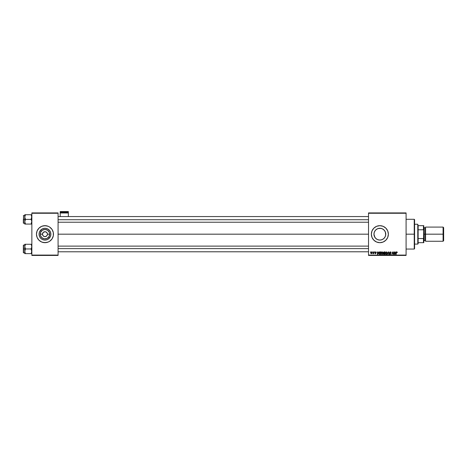 <?xml version="1.0" encoding="UTF-8"?>
<svg xmlns="http://www.w3.org/2000/svg" width="467" height="467" viewBox="0 0 467 467"><rect width="100%" height="100%" fill="white"/><g stroke="black" fill="none" stroke-linecap="round" stroke-linejoin="round"><path stroke-width="0.7" d="M44.482 236.606L42.906 235.555L44.021 236.465L42.906 235.555L42.485 234.177A2.481 2.481 0 0 0 44.966 236.652A2.481 2.481 0 0 0 47.447 234.177L49.671 234.177A4.705 4.705 0 0 1 44.966 238.882A4.705 4.705 0 0 1 40.261 234.177L42.485 234.177L43.215 232.42L45.293 231.714L43.589 232.111M45.918 236.465L47.26 235.123L46.344 236.238L44.645 236.635L45.293 236.635M39.607 231.696A5.902 5.902 0 0 1 44.966 228.27L47.225 228.719L49.14 229.998L50.424 231.912L50.874 234.177A5.902 5.902 0 0 1 44.966 240.079A5.902 5.902 0 0 1 39.065 234.177L39.514 231.912L40.792 229.998L42.707 228.719L44.966 228.27A5.902 5.902 0 0 1 48.247 229.262L47.225 228.719M52.829 237.423A8.505 8.505 0 0 0 53.308 235.835L53.308 232.513L52.041 229.449L49.695 227.102L48.224 226.314L44.966 225.672A8.505 8.505 0 0 0 36.835 231.696A8.505 8.505 0 0 1 44.966 225.672L41.715 226.314L38.954 228.159L37.109 230.92L36.461 234.177L37.109 237.429L38.954 240.19L41.715 242.034L44.966 242.682A8.505 8.505 0 0 1 36.835 236.652A8.505 8.505 0 0 0 44.966 242.682L48.224 242.034L49.695 241.246L52.041 238.9L53.308 235.835A8.505 8.505 0 0 0 53.471 234.177A8.505 8.505 0 0 1 44.966 242.682A8.505 8.505 0 0 1 36.461 234.177A8.505 8.505 0 0 0 37.109 237.423M47.401 233.693L46.723 232.42L45.451 231.743L47.033 232.794L47.447 234.177A2.481 2.481 0 0 1 44.966 236.652A2.481 2.481 0 0 1 42.485 234.177A2.481 2.481 0 0 1 44.966 231.696A2.481 2.481 0 0 1 47.447 234.177L47.26 235.123M37.109 237.434A8.505 8.505 0 0 0 52.824 237.434M385.695 233.29L385.765 234.177A5.902 5.902 0 0 1 379.864 240.079A5.902 5.902 0 0 1 373.956 234.177L374.406 236.43M383.004 239.174L384.3 238.065M380.897 239.985L381.364 239.886M377.511 239.589L377.978 239.769M374.4 236.419L374.913 237.399L373.956 234.177L374.4 231.93M384.586 241.246L385.876 240.19L387.721 237.429L388.369 234.177L387.721 230.92L385.876 228.159L383.115 226.314L379.864 225.672L376.606 226.314L373.845 228.159L372.001 230.92L371.358 234.177L372.001 237.429L373.845 240.19L376.606 242.034L379.864 242.682L383.115 242.034L385.876 240.19A8.505 8.505 0 0 0 388.369 234.177A8.505 8.505 0 0 1 379.864 242.682A8.505 8.505 0 0 1 371.358 234.177A8.505 8.505 0 0 0 372.001 237.423M372.006 237.434A8.505 8.505 0 0 0 385.87 240.19M58.077 234.177L368.521 234.177L58.077 234.177M374.067 233.033L373.956 234.177A5.902 5.902 0 0 1 379.864 228.27A5.902 5.902 0 0 1 385.765 234.177L385.316 236.436L384.037 238.351L382.123 239.629L379.864 240.079L377.599 239.629L375.684 238.351L374.406 236.436L373.956 234.177L374.406 231.912L375.684 229.998L377.599 228.719L379.864 228.27L382.123 228.719L384.037 229.998L385.316 231.912L385.695 235.059M376.513 239.034L376.098 238.725M377.412 239.548L377.003 239.338M379.618 240.073L378.609 239.945M382.87 239.25L382.496 239.46M383.769 238.602L383.477 238.841M385.608 235.526L385.427 236.15M368.521 255.437L406.086 255.437L406.086 255.081L368.521 255.081L368.521 213.267L406.086 213.267L406.086 255.081L406.086 212.911L368.521 212.911L406.086 212.911L406.086 213.267L368.521 213.267L368.521 212.911L368.521 255.081L406.086 255.081L406.086 255.437L368.521 255.437L368.521 255.081L368.521 255.437M374.446 251.894L374.651 252.25L374.446 251.894M372.707 251.894L372.911 252.25L372.707 251.894M382.134 251.859L381.469 252.157L381.066 253.056L381.714 254.387L382.496 254.188L382.969 253.225L382.806 252.25L382.134 251.859L381.054 253.301L381.907 254.404L382.648 254.03L382.987 252.933L382.134 251.859M378.743 251.894L378.439 252.571L377.558 252.571L377.219 251.894L377.558 254.375L379.023 251.894L378.439 252.571L377.558 252.571L377.219 251.894L377.558 254.375L379.023 251.894L377.873 254.375L377.558 254.375L377.476 251.894M384.055 251.894L383.389 252.378L383.652 253.167L383.325 253.949L384.627 254.375L385.047 251.894L384.055 251.894L385.047 251.894L384.055 251.894L383.343 252.665L383.652 253.167L383.308 253.774L383.652 254.334L384.627 254.375L385.047 251.894L384.627 254.375L383.652 254.334L383.308 253.774L383.652 253.167L383.343 252.665L384.055 251.894M387.423 254.375L388.229 251.894L387.143 254.375L388.351 252.25L388.935 254.375L388.556 251.894L387.143 254.375L388.351 252.25L388.935 254.375L388.556 251.894L388.672 254.375M397.289 252.408L396.991 251.894L396.343 252.081L396.127 254.375L396.506 252.308L397.289 252.466L396.781 251.859L396.174 252.554L396.127 254.375L396.425 252.618L396.763 252.151L397.265 252.635L396.763 252.151L395.87 254.375L396.174 252.554L396.781 251.859L397.289 252.408L396.781 251.859L397.289 252.408L396.781 251.859L396.185 252.495M392.63 252.635L392.905 253.441L392.537 252.268L391.93 254.375L392.344 251.894L393.331 253.995L393.681 251.894L393.331 253.995L392.344 251.894L391.93 254.375L392.537 252.268L393.518 254.375L393.938 251.894L393.331 253.995L392.344 251.894L391.93 254.375L392.537 252.268L393.518 254.375L393.938 251.894L393.243 254.375M395.724 251.894L395.421 252.571L394.539 252.571L394.195 251.894L394.533 254.375L396.004 251.894L395.421 252.571L394.539 252.571L394.195 251.894L394.533 254.375L396.004 251.894L394.849 254.375L394.533 254.375L394.457 251.894M390.237 251.859L389.466 252.705L390.476 253.879L389.332 253.762L389.776 254.363L390.447 254.317L390.71 253.511L389.729 252.478L390.289 252.151L391.007 252.7L390.832 252.087L390.237 251.859L389.46 252.589L390.494 253.762L390.062 254.118L389.332 253.634L390.056 254.404L390.751 253.75L389.717 252.565L390.225 252.151L391.007 252.7L390.237 251.859L389.472 252.443M386.256 251.859L385.211 252.933L385.281 253.879L385.841 254.387L386.623 254.188L387.09 253.225L386.904 252.209L386.256 251.859L385.176 253.301L386.034 254.404L386.769 254.03L387.108 252.933L386.256 251.859M375.847 252.221L375.929 252.536L375.561 252.087L375.929 252.536L375.561 252.087L375.929 252.536L375.561 252.087L375.929 252.536L375.561 252.087L375.223 252.361L375.964 253.219L375.421 253.727L374.838 253.184L375.433 253.505L375.678 253.108L374.966 252.384L375.573 251.859L376.168 252.291L375.696 251.871L375.013 252.168L375.702 253.184L375.433 253.505L374.838 253.184L375.252 253.715L375.964 253.219L375.246 252.244L376.186 252.472L375.573 251.859L374.966 252.384L375.678 253.108L375.433 253.505L374.838 253.184L375.421 253.727L375.964 253.219L375.223 252.361L375.561 252.087L376.186 252.507L375.561 252.087L375.223 252.361L375.964 253.219L375.258 253.715M379.84 251.935L379.122 252.735L379.081 253.809L379.496 254.317L380.506 254.375L380.926 251.894L379.794 251.952L379.023 253.359L379.572 254.34L380.506 254.375L380.926 251.894L380.506 254.375L379.887 254.375M372.152 252.775L371.347 253.727L370.745 252.974L371.545 251.859L372.158 252.583L371.259 251.929L370.816 253.377L371.393 253.727L371.977 253.336L372.152 252.449L371.773 251.906M373.705 251.894L372.87 253.663L373.466 253.324L373.658 253.698L373.962 251.894L372.87 253.663L373.466 253.324L373.658 253.698L373.962 251.894L373.396 253.698M370.325 251.894L370.529 252.25L370.325 251.894M385.427 232.198L385.608 232.817M384.948 231.183L385.228 231.72M384.3 230.284L384.65 230.721M383.477 229.507L383.897 229.869M382.502 228.894L383.004 229.174M381.364 228.462L381.988 228.667M377.972 228.579L380.891 228.363M380.751 228.34L379.753 228.27M379.846 228.27L378.603 228.404M378.468 228.439L377.511 228.76M376.093 229.63L376.513 229.315M376.997 229.011L377.406 228.807M375.27 230.465L375.643 230.038M42.906 232.794L42.678 233.226L42.906 232.794M31.855 255.437L58.077 255.437L58.077 255.081L31.855 255.081L31.855 213.267L58.077 213.267L58.077 255.081L58.077 212.911L31.855 212.911L58.077 212.911L58.077 213.267L31.855 213.267L31.855 212.911L31.855 255.081L58.077 255.081L58.077 255.437L31.855 255.437L31.855 255.081L31.855 255.437M43.308 242.519L46.624 242.519M46.624 225.83L43.308 225.83M372.789 229.449L372.001 230.92A8.505 8.505 0 0 0 371.358 234.177A8.505 8.505 0 0 1 379.864 225.672A8.505 8.505 0 0 1 388.369 234.177A8.505 8.505 0 0 0 387.721 230.92M387.715 230.914A8.505 8.505 0 0 0 373.851 228.159M375.135 227.102L373.845 228.159A8.505 8.505 0 0 0 372.006 230.914M386.933 229.449L385.876 228.159M383.115 226.314L382.625 226.127M372.789 238.9L373.845 240.19M376.606 242.034L377.044 242.198M375.608 230.079L375.24 230.5M376.443 229.361L375.807 229.887M382.374 228.83L381.854 228.62L382.374 228.83M384.528 230.558L382.87 229.099M384.166 230.132L383.769 229.746M385.742 234.673L385.538 232.548L384.843 231.007M37.109 230.926A8.505 8.505 0 0 0 36.461 234.171A8.505 8.505 0 0 1 44.966 225.672A8.505 8.505 0 0 1 53.471 234.177A8.505 8.505 0 0 0 52.829 230.926M52.824 230.914A8.505 8.505 0 0 0 37.109 230.914M50.874 234.177L50.424 236.436L49.14 238.351L47.225 239.629L44.966 240.079L42.707 239.629L40.792 238.351L39.514 236.436L39.065 234.177A5.902 5.902 0 0 1 44.966 228.27A5.902 5.902 0 0 1 50.874 234.177M49.876 230.896L48.247 229.268A5.902 5.902 0 0 1 50.325 231.696M41.686 229.268L39.514 231.912M39.514 236.436L40.792 238.351L42.707 239.629M48.247 239.081L50.424 236.436M49.671 234.177L48.883 236.787L46.77 238.52L44.05 238.789L41.639 237.505L40.349 235.094L40.617 232.373L42.351 230.26L44.966 229.466L47.581 230.26L49.315 232.373L49.671 234.177L47.447 234.177A2.481 2.481 0 0 0 44.966 231.696A2.481 2.481 0 0 0 42.485 234.177L40.261 234.177A4.705 4.705 0 0 1 44.966 229.466A4.705 4.705 0 0 1 49.671 234.177M392.665 252.752L392.566 252.39M393.331 253.995L393.412 253.406M394.662 253.482L394.703 253.791M395.275 252.857L394.936 253.599L395.275 252.857L394.574 252.857L395.275 252.857M396.763 252.151L397.008 252.665L396.763 252.151L396.425 252.618M390.686 252.367L390.225 252.151L390.751 252.653L390.225 252.151L389.717 252.565L390.745 253.815M390.225 252.151L389.787 252.781L390.751 253.75L390.056 254.404L389.589 253.61M389.723 252.507L390.751 253.75M389.822 252.822L390.149 253.026M390.739 253.879L390.605 254.182M390.021 254.112L389.595 253.756M390.062 254.118L390.494 253.762L390.062 254.118L390.494 253.762L390.062 254.118L390.494 253.762L389.951 253.283M388.433 252.898L388.351 252.25L388.433 252.898L388.351 252.25L388.141 252.752M386.997 252.378L387.096 252.74M386.769 254.03L385.981 254.404M386.337 254.036L385.97 254.112L386.641 253.744L386.851 252.921L386.191 254.095M385.666 253.96L385.45 253.546M385.672 252.495L386.051 252.186M386.816 253.289L386.641 253.744M386.839 253.167L386.191 252.151L386.839 253.167M386.04 254.118L386.565 253.844L386.04 254.118L385.433 253.33L385.777 254.048M385.433 253.33L386.238 252.151L386.559 252.256L386.238 252.151M386.658 252.349L386.851 252.921M383.991 254.375L383.308 253.774L383.652 253.167L383.343 252.665L383.652 253.167L383.343 252.665L383.652 253.167L383.308 253.774L383.991 254.375L383.652 254.334M384.002 252.198L383.6 252.67L384.049 253.021L383.641 252.875L384.598 253.021L383.6 252.67L384.049 253.021L383.6 252.67L384.002 252.198L383.6 252.67M383.6 253.569L384.125 253.312L383.565 253.762L384.417 254.083L383.646 253.488M383.711 253.412L384.545 253.312L384.417 254.083L384.545 253.312L383.751 253.383M384.738 252.186L384.598 253.021L384.738 252.186L384.253 252.186L384.738 252.186M375.561 252.087L375.223 252.361L375.561 252.087M375.363 252.594L375.964 253.219L375.421 253.727L374.838 253.184M375.521 252.694L375.964 253.219L375.521 252.694L375.964 253.219L375.474 253.727M375.094 253.149L375.433 253.505L375.094 253.149L375.433 253.505L375.094 253.149L375.433 253.505L375.094 253.149L375.433 253.505L375.707 253.254L374.966 252.384L375.573 251.859L376.186 252.472L375.573 251.859M375.433 253.505L375.678 253.108L375.094 252.711M375.678 253.108L375.275 252.84M377.686 253.482L377.599 252.857L377.75 254.101L378.299 252.857L377.727 253.791M377.599 252.857L378.299 252.857L377.599 252.857M379.046 253.663L379.023 253.359M379.794 251.952L380.191 251.894M379.28 253.377L379.595 254.042L379.297 253.12L379.595 254.042L379.28 253.377L380.617 252.186L380.296 254.083L379.834 254.083M379.297 253.12L380.091 252.192M382.829 252.291L382.975 252.74M382.987 252.933L382.572 254.112M382.321 254.305L382.024 254.398M381.095 253.686L381.054 253.301M382.21 254.036L381.848 254.112L382.444 253.844L382.73 252.921L382.07 254.095M381.539 253.96L381.329 253.546M382.695 253.289L382.514 253.744M382.712 253.167L382.117 252.151L382.712 253.167M381.918 254.118L382.444 253.844L381.918 254.118L381.311 253.33L381.65 254.048M381.311 253.33L382.117 252.151L382.438 252.256L382.117 252.151M371.312 253.499L371.008 252.834L371.428 253.499L371.002 252.974L371.358 253.505L371.901 252.606L371.545 252.087L371.002 252.974L371.358 253.505M371.055 252.612L371.195 252.303M371.837 253.032L371.668 253.353M371.901 252.606L371.545 252.087L371.901 252.606L371.545 252.087L371.901 252.606L371.545 252.087L371.002 252.904M373.104 253.441L373.571 252.612L373.133 253.435M380.284 252.186L380.617 252.186L380.296 254.083L379.916 254.083M44.966 225.672A8.505 8.505 0 0 1 53.104 231.696A8.505 8.505 0 0 0 44.966 225.672M53.104 236.652A8.505 8.505 0 0 1 44.966 242.682A8.505 8.505 0 0 0 53.104 236.652M47.26 233.226L46.723 232.42L47.26 233.226M42.678 235.123L42.906 235.555M46.344 232.111L46.723 232.42M45.451 231.743L45.918 231.883L45.451 231.743M414.235 234.177L414.591 234.177L414.591 219.642L414.591 248.707L414.591 234.177L414.235 234.177L414.235 219.292L414.235 234.177L406.086 234.177L414.235 234.177L414.235 249.057L414.235 234.177M24.821 217.675L24.769 219.397L25.492 219.397L24.769 217.056L25.492 214.721L31.131 214.721L31.803 216.443L31.131 219.397L25.492 219.397L24.821 217.675M31.651 214.721L24.769 214.721L24.769 219.397L23.35 219.397L23.35 223.08L23.56 215.497L23.56 219.397L24.769 219.397L24.769 221.737L25.492 219.397L31.131 219.397L31.803 221.119L31.131 224.072L25.492 224.072L24.769 221.737L25.492 224.072L24.769 224.072L31.803 224.072L31.131 224.072L31.803 222.339M31.651 215.847L31.131 214.721L31.855 217.056L31.651 215.853L31.803 217.663L31.131 219.397L31.855 221.737M25.492 214.721L24.821 216.449L25.492 214.721L24.769 214.721L25.2 214.721M24.967 214.721L24.973 215.847M24.769 224.072L24.821 221.13L25.492 219.397L24.769 219.397L24.821 224.072M23.56 219.397L23.56 223.296L23.56 219.397M24.967 222.934L25.2 224.072L24.973 222.94M31.423 224.072L31.651 222.946M58.077 219.729L368.521 219.729L58.077 219.729M31.131 214.721L31.657 215.859M24.769 221.737L24.821 222.339M25.492 224.072L25.2 224.072M24.967 215.859L25.2 215.275M24.769 217.056L24.821 216.454M31.657 222.934L31.423 223.518M368.521 248.619L58.077 248.619L368.521 248.619M31.803 251.894L31.131 248.952L25.492 248.952L31.131 248.952L31.855 246.611L31.423 244.831L31.855 246.611L31.651 245.408L31.803 247.218L31.131 248.952L31.855 248.952L31.131 248.952L31.855 251.293L31.131 253.628L31.803 251.906M24.769 252.851L23.56 252.851L23.56 248.952L23.35 252.635L23.35 245.268L23.35 252.635M24.769 246.611L24.769 251.293L25.492 248.952L24.821 247.23L24.821 244.276L24.769 248.952L23.56 248.952L24.769 248.952L24.973 252.495L24.821 250.686L25.492 248.952L24.769 246.611L25.492 244.276L25.2 244.831L25.492 244.276L24.769 244.276L31.131 244.276L25.492 244.276L24.973 245.403L25.2 244.276M24.769 253.628L24.769 251.293L25.2 253.073L24.769 251.293L24.769 253.628L25.492 253.628L25.2 253.073L25.492 253.628L31.131 253.628L25.2 253.628L24.821 251.906M31.855 244.276L31.131 244.276L31.855 244.276M31.803 246.01L31.131 244.276L31.803 245.998M31.855 253.628L31.423 253.628L31.855 253.628M31.423 253.628L31.423 253.073L31.131 253.628L31.651 253.628M24.769 245.052L23.56 245.052L23.56 248.952L23.35 245.268M24.769 251.293L24.973 252.495M31.131 253.628L31.651 252.501M25.492 253.628L24.967 252.489M24.821 246.01L24.973 245.408M24.967 245.414L25.2 244.831M31.131 244.276L31.423 244.276M31.657 252.489L31.423 253.073M417.778 224.253L418.134 225.672L417.778 224.253L414.591 224.253L417.778 224.253L417.778 244.095L414.591 244.095L417.778 244.095L417.778 224.253M418.134 243.745L417.778 244.095L418.134 242.682L418.134 243.745M418.134 229.793L418.134 238.555L418.134 225.672L418.134 229.793L423.452 229.793L423.803 230.628L423.803 237.721L423.452 238.555L418.134 238.555L418.134 242.682L418.134 238.555L423.452 238.555L423.452 242.682L423.803 242.682L423.803 237.721L423.803 242.682L423.452 242.682L423.803 225.672L418.134 225.672L423.452 225.672L423.452 229.793L423.452 225.672L423.803 225.672L423.803 230.628L423.452 229.793L418.134 229.793M418.134 242.682L423.452 242.682L418.134 242.682M443.084 234.177L443.65 234.177L443.65 227.651L443.65 234.177L443.084 234.177L443.084 227.085L443.084 234.177L425.577 234.177L443.084 234.177L443.084 241.264L443.084 234.177M425.577 240.908L425.221 240.552L425.221 234.177L423.803 234.177L424.159 234.177L424.159 227.441L424.159 234.177L425.577 234.177L425.577 241.264L425.577 227.085L425.221 240.552L425.221 227.797L424.159 227.797M443.65 240.698L443.65 234.177L443.65 240.698L443.084 241.264L425.577 241.264M424.159 240.908L424.159 234.177L424.159 240.908L423.803 241.264M425.221 234.177L425.221 227.797L425.221 234.177M68.357 216.56L68.357 211.563L68.357 212.263L60.208 212.263L60.208 211.563L68.357 211.563L60.208 211.563L60.208 216.56L60.208 212.999L68.357 212.999L68.357 216.56M60.208 212.999L68.357 212.999L68.357 212.263L60.208 212.263L60.208 212.999M406.086 219.292L414.235 219.292L414.591 219.642M406.086 249.057L414.235 249.057L414.591 248.707M31.499 222.234L31.855 222.584M24.769 215.497L23.35 215.713M24.769 223.296L23.35 223.08M31.499 216.56L31.855 216.209M58.077 216.56L368.521 216.56M58.077 222.234L368.521 222.234M368.521 251.789L58.077 251.789M368.521 246.115L58.077 246.115M31.499 246.115L31.855 245.765M31.499 251.789L31.855 252.139M425.577 227.085L443.084 227.085L443.65 227.651M423.803 227.085L424.159 227.441M425.221 240.552L424.159 240.552M425.221 227.797L425.577 227.441"/></g></svg>
